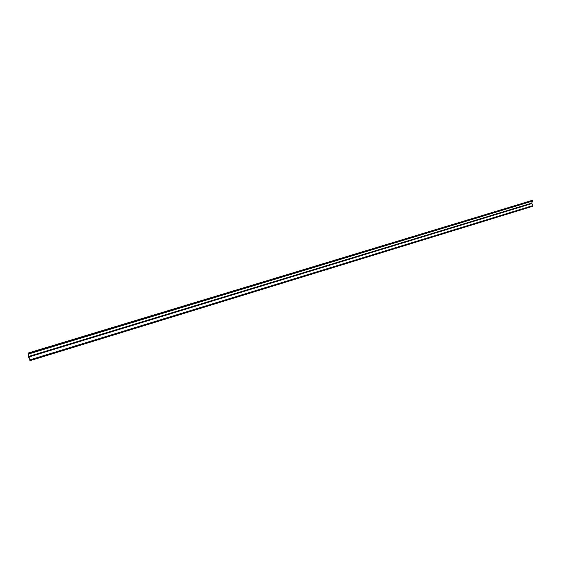 <?xml version="1.0" encoding="UTF-8"?>
<svg xmlns="http://www.w3.org/2000/svg" width="561" height="561" viewBox="0 0 561 561"><rect width="100%" height="100%" fill="white"/><g stroke="black" fill="none" stroke-linecap="round" stroke-linejoin="round"><path stroke-width="0.84" d="M30.014 360.541L532.866 206.238L531.758 203.117L532.55 200.663L532.375 200.326L28.078 353.1M29.782 359.896L28.057 353.079L28.653 356.894L28.148 355.926L30.021 360.681L29.782 359.896L532.691 205.656M28.835 357.006L531.807 203.58M28.828 356.908L531.877 203.482M28.758 356.712L531.779 203.348M28.751 356.6L531.849 203.243M28.681 356.417L531.758 203.117M29.936 360.288L532.894 205.922M28.253 354.103L532.214 201.175M28.225 353.563L532.55 200.663M28.057 353.079L532.375 200.326M30.021 360.681L532.866 206.238"/></g></svg>
